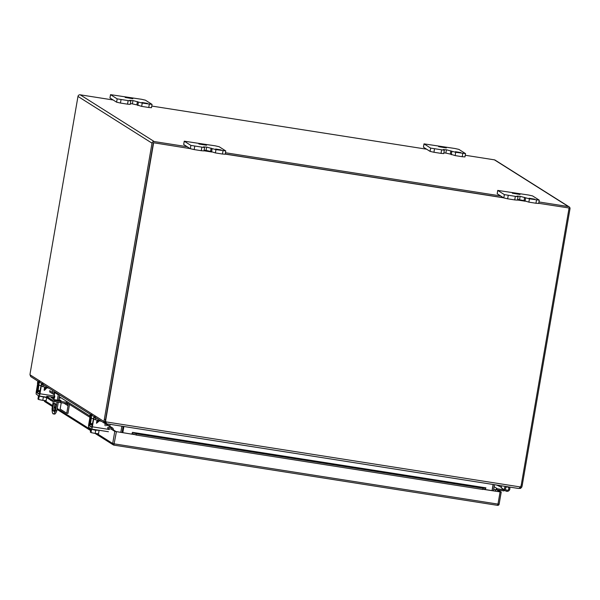 <?xml version="1.0" encoding="UTF-8"?>
<svg xmlns="http://www.w3.org/2000/svg" width="600" height="600" viewBox="0 0 600 600"><rect width="100%" height="100%" fill="white"/><g stroke="black" fill="none" stroke-linecap="round" stroke-linejoin="round"><path stroke-width="0.9" d="M94.328 417.502L97.567 418.838M101.385 421.252L100.32 421.08L100.403 420.63M94.035 419.183L100.32 421.08M92.242 425.52L90.42 424.365L91.282 418.327A2.565 0.48 -81.1 0 0 91.267 415.575L92.767 415.808M90.525 415.11L90.037 414.765L90.885 414.697M90.037 414.765L90.045 416.662M90.975 417.248L90.113 423.285A2.565 0.48 -81.1 0 0 90.127 426.045L91.92 427.17M92.317 425.107L92.625 423.315M41.94 384.435L45.188 385.77M48.998 388.178L47.94 388.013L48.015 387.555M41.655 386.107L47.94 388.013M39.862 392.452L38.04 391.298L38.895 385.26A2.565 0.48 -81.1 0 0 38.88 382.5L40.38 382.74M38.145 382.035L37.657 381.69L38.505 381.63M37.657 381.69L37.665 383.595M38.595 384.18L37.733 390.217A2.565 0.48 -81.1 0 0 37.748 392.97L39.54 394.103M39.93 392.04L40.245 390.248M55.117 403.522A3.923 0.742 -81.1 0 0 54.06 407.662A3.923 0.742 -81.1 0 0 54.225 410.91L54.532 411.105M59.573 394.853A0.645 0.63 -57.7 0 0 59.535 394.995L58.568 400.612M58.275 402.3L56.835 410.655A13.462 2.535 98.9 0 1 54.51 414.105L53.258 413.903A13.462 2.535 98.9 0 1 52.088 408.248L53.265 401.445M54.097 411.428L52.972 410.715A3.923 0.742 98.9 0 1 52.935 406.59A3.923 0.742 98.9 0 1 54.248 402.99A3.923 0.742 98.9 0 1 54.3 403.013L55.432 403.717A3.923 0.742 98.9 0 1 55.47 407.842A3.923 0.742 98.9 0 1 54.157 411.45A3.923 0.742 98.9 0 1 54.097 411.428L54.218 411.442M54.465 398.22L54.825 396.007L54.465 398.22M58.5 394.178A1.935 1.897 122.3 0 0 58.282 394.8L57.315 400.403M57.023 402.09L55.575 410.452L56.835 410.655M54.96 391.972L54.998 391.995A1.935 1.897 122.3 0 0 54.787 392.595L53.662 399.127M55.575 410.452A13.462 2.535 98.9 0 1 53.258 413.903M53.693 398.947L53.273 398.88M69.037 404.13A3.143 3.075 -57.7 0 1 69.255 405.938L67.965 413.438L66.742 413.243L68.04 405.75A1.882 1.845 122.3 0 0 66.532 403.612L52.23 401.153L46.523 397.515M58.8 399.27L61.17 400.8L54.593 399.713L51.127 397.5L53.903 397.71M47.047 398.123L47.258 396.893L50.895 399.188L50.685 400.418M50.895 399.188L52.44 399.923L52.23 401.153M54.562 401.685L54.773 400.455L52.44 399.923M54.773 400.455L60.682 401.423L60.472 402.66M60.682 401.423L66.742 402.375M59.01 398.033L60.15 398.213M66.742 413.243L60.15 409.08L61.238 402.78M53.985 397.245L46.725 396.3L47.258 396.893M501.66 487.987L504.21 489.862L497.467 488.798L494.123 486.69M496.545 485.018L499.222 486.135M504.21 489.862L504.03 490.92L497.28 489.855A0.517 0.51 -57.7 0 0 496.928 489.938M495.472 491.145L495.645 490.125A1.597 1.567 -57.7 0 1 497.467 488.798M498.555 486.03A2.76 2.7 -57.7 0 1 498.3 485.295A2.76 2.7 122.3 0 0 498.382 485.603L501.48 487.56A2.76 2.7 -57.7 0 1 501.51 485.798A2.76 2.7 122.3 0 0 501.96 488.438M568.463 207.945A0.645 0.63 122.3 0 0 568.23 207.855L538.702 203.325M524.64 201.015L517.507 199.897L524.64 201.015M503.415 197.685L225.24 154.012L503.415 197.685M211.155 151.8L204.03 150.675L211.155 151.8M190.163 148.605L154.02 142.83M113.137 99.983L80.19 94.808A1.935 1.897 122.3 0 0 77.977 96.42L30.27 372.645A4.485 0.847 98.9 0 0 30 374.782L103.868 421.418A4.485 0.847 -81.1 0 0 104.317 419.393L152.025 143.167A1.935 1.897 -57.7 0 1 154.238 141.555L187.185 146.73M538.942 201.952L568.447 206.587A1.935 1.897 -57.7 0 1 569.153 206.85L495.105 160.11A1.935 1.897 122.3 0 0 494.4 159.84L465.248 155.265M426.623 149.197L151.77 106.05M569.153 206.85A1.935 1.897 -57.7 0 1 570 208.785L522.285 485.018A4.485 0.847 98.9 0 1 521.835 487.035L520.56 488.423L519.037 488.415M225.465 152.738L500.67 195.945M153.285 143.363L105.57 419.588A4.485 4.395 122.3 0 0 105.727 421.748L106.597 423.787L518.4 488.445L519.202 488.347L520.38 486.96A4.485 4.395 122.3 0 0 521.257 484.957L569.077 208.095M520.665 486.548A4.485 0.847 98.9 0 1 520.582 486.84L521.835 487.035M105.36 425.783A1.08 1.057 -57.7 0 1 104.977 424.77L105.203 423.465L104.317 423.067L105.398 422.197L105.18 423.465L104.317 423.067L103.868 421.418L105.12 421.612A4.485 0.847 -81.1 0 0 105.57 419.588L104.317 419.393M520.507 486.787L520.065 487.245M105.127 422.025L105.12 421.612M38.557 381.585L30.72 376.605L30 374.782M105.398 422.197L105.945 422.228M105.18 423.465L106.597 423.787M494.467 484.695L493.403 490.822M493.207 484.493L492.15 490.627M123.127 426.39L122.07 432.525M121.875 426.195L120.817 432.33M130.792 101.01L117.172 98.873L110.528 94.65L141.562 99.292L145.41 100.177L152.055 104.4L142.238 103.08L132.953 100.567L129.765 100.328L130.792 101.01M137.422 101.587L136.852 104.887L132.382 103.868L132.953 100.567L132.375 103.868L130.403 103.605M141.9 102.48L147.382 103.38L141.9 102.48M125.153 97.455L132.833 98.722L125.153 97.455M128.108 100.868L127.538 104.16L120.45 103.05L121.02 99.75M127.538 104.16L130.275 104.37L130.845 101.07M136.852 104.887L141.667 106.38L142.238 103.08M149.317 104.198L148.748 107.49L141.667 106.38M148.748 107.49L151.485 107.7L152.055 104.4M110.528 94.65L109.958 97.942L110.573 94.71M117.172 98.873L116.602 102.172L110.01 98.002M116.602 102.172L120.45 103.05M444.27 150.225L430.65 148.087L424.005 143.865L455.04 148.515L458.888 149.392L465.533 153.615L455.722 152.303L446.43 149.782L443.243 149.542L444.27 150.225M450.9 150.81L450.33 154.102L445.86 153.083L446.43 149.782L445.853 153.083L443.88 152.82M455.377 151.695L460.86 152.602L455.377 151.695M438.63 146.67L446.31 147.938L438.63 146.67M441.585 150.083L441.015 153.375L433.928 152.265L434.498 148.965M441.015 153.375L443.752 153.585L444.322 150.285M450.33 154.102L455.153 155.595L455.722 152.303M462.795 153.413L462.232 156.712L455.153 155.595M462.232 156.712L464.963 156.915L465.533 153.615M424.005 143.865L423.435 147.165L424.058 143.925M430.65 148.087L430.08 151.387L423.487 147.225M430.08 151.387L433.928 152.265M204.51 147.547L190.89 145.41L184.245 141.188L215.28 145.837L219.127 146.715L225.772 150.938L215.962 149.625L206.67 147.105L203.483 146.865L204.51 147.547M211.14 148.132L210.57 151.425L206.1 150.405L206.67 147.105L206.093 150.405L204.12 150.15M215.618 149.017L221.1 149.925L215.618 149.017M198.87 143.993L206.55 145.26L198.87 143.993M201.825 147.405L201.255 150.705L194.167 149.587L194.737 146.295M201.255 150.705L203.993 150.907L204.562 147.608M210.57 151.425L215.392 152.917L215.962 149.625M223.035 150.735L222.472 154.035L215.392 152.917M222.472 154.035L225.202 154.238L225.772 150.938M184.245 141.188L183.675 144.488L184.297 141.248M190.89 145.41L190.32 148.71L183.727 144.547M190.32 148.71L194.167 149.587M507.457 486.975A1.68 1.65 -57.7 0 1 508.567 489.502A1.68 1.65 -57.7 0 1 505.627 488.048A1.68 1.65 -57.7 0 1 507.457 486.975M517.987 196.763L504.368 194.625L497.722 190.403L528.757 195.053L532.605 195.93L539.25 200.16L529.44 198.84L520.14 196.32L516.96 196.08L517.987 196.763M529.095 198.233L534.577 199.14L529.095 198.233M512.347 193.215L520.028 194.475L512.347 193.215M515.303 196.62L514.732 199.92L507.645 198.803L508.215 195.51M514.732 199.92L517.47 200.123L518.04 196.822M524.618 197.347L524.048 200.647L517.605 199.365M524.048 200.647L528.87 202.14L529.44 198.84M536.52 199.95L535.95 203.25L528.87 202.14M535.95 203.25L538.68 203.452L539.25 200.16M497.722 190.403L497.205 193.763L497.775 190.462M504.368 194.625L503.798 197.925L497.205 193.763M503.798 197.925L507.645 198.803M520.14 196.32L519.57 199.62L520.148 196.327M99.052 430.612L98.512 433.77L95.175 433.44L95.722 430.26M90.855 429.202L90.345 432.165L90.87 430.635L91.02 432.592L91.567 429.42M95.175 433.44L91.02 432.592M90.637 428.543L90.555 429.015L94.92 430.125L99.442 430.327M109.238 429.48L92.347 426.825A2.565 0.48 -81.1 0 1 91.508 429.082A2.565 0.48 -81.1 0 1 91.47 429.067L88.703 427.32A2.565 0.48 98.9 0 1 88.695 424.515L90.165 416.01A2.243 2.198 122.3 0 1 92.31 414.12M95.67 416.243A2.243 2.198 122.3 0 0 93.525 418.132L91.77 427.395L88.988 425.64L90.457 416.197A2.243 2.198 -57.7 0 1 92.61 414.308M92.347 426.825L93.817 418.32A2.243 2.198 -57.7 0 1 95.97 416.43M109.927 424.32A1.08 1.057 122.3 0 1 110.017 424.972L109.8 426.225M107.828 423.99L106.507 425.46M96.48 423.263L99.292 420.908L96.48 423.263L96.968 420.442M108.233 424.05A1.08 1.057 122.3 0 0 108.195 424.095L106.8 425.647M97.163 422.475L97.493 420.562L97.163 422.475L98.782 420.817M46.65 397.688L46.125 400.702L42.795 400.373L43.343 397.192M38.475 396.127L37.965 399.097L38.7 397.702L38.64 399.525L39.188 396.353M42.795 400.373L38.64 399.525M38.258 395.475L38.175 395.94L46.515 397.545L46.725 396.3L46.523 397.553M54.203 395.993L39.968 393.757A2.565 0.48 -81.1 0 1 39.12 396.007A2.565 0.48 -81.1 0 1 39.082 395.993L36.315 394.252A2.565 0.48 98.9 0 1 36.307 391.447L37.777 382.942A2.243 2.198 122.3 0 1 39.93 381.053M43.29 383.175A2.243 2.198 122.3 0 0 41.138 385.058L39.39 394.327L36.608 392.572L38.078 383.123A2.243 2.198 -57.7 0 1 40.223 381.24M39.968 393.757L41.438 385.245A2.243 2.198 -57.7 0 1 43.582 383.362M54.682 391.77L54.12 392.385M44.535 390.263L46.905 387.84L44.1 390.195L44.588 387.375M52.972 392.707A1.08 1.057 -57.7 0 1 52.597 391.702L52.785 390.57M54.975 391.95L54.42 392.572M44.527 390.263L44.1 390.195M44.782 389.408L45.112 387.495L44.782 389.408L46.395 387.75M153.615 142.868L105.795 419.73A4.485 4.395 122.3 0 0 105.945 421.89L520.38 486.96M524.857 201.157L517.493 199.995M503.64 197.82L225.225 154.11M211.38 151.935L204.015 150.78M518.4 488.445L519.202 488.347M153.39 142.725L105.795 419.73M105.727 421.748L106.05 422.745M123.885 426.51L122.828 432.645M492.045 490.612L493.103 484.478M122.587 432.607L123.645 426.472M507.945 486.81L508.53 487.643A1.68 1.65 -57.7 0 1 506.272 490.05A1.68 1.65 -57.7 0 1 506.963 486.975L506.925 486.645M505.575 486.435A2.76 2.7 122.3 0 0 505.702 490.957A2.76 2.7 122.3 0 0 509.423 487.043M485.513 489.585L499.95 491.842L496.005 489.353M113.347 429.862L112.087 429.668A0.645 0.63 122.3 0 0 111.833 429.037L107.812 428.61L107.805 427.327L111.833 427.673A1.935 1.897 -57.7 0 1 113.347 429.862L116.04 431.565L132.067 434.197L132.48 432.353L131.843 434.055M110.775 428.842L114.788 431.37L135.188 434.685M483.48 489.375L501.225 492.06L497.903 489.952M132.667 433.71L136.118 435.045L482.79 489.472L483.045 488.25L485.865 487.845M485.49 489.69L485.362 489.09L482.79 489.472M485.925 487.845L485.362 489.09M132.495 432.36L136.365 433.822L483.045 488.25M136.365 433.822L136.118 435.045M111.833 427.673L111.833 429.037L111.398 428.888M49.448 391.77L54.39 394.89M59.047 397.83L59.498 398.107M66.09 402.278L89.933 417.33M49.65 390.615L54.593 393.735M59.25 396.668L89.828 415.98M95.483 418.23L95.19 419.91M90.105 414.84L89.82 416.52M91.282 418.327L93.427 418.665M90.412 423.442L92.468 423.765M92.31 424.665L90.42 424.365M43.095 385.162L42.81 386.842M37.725 381.772L37.44 383.445M38.895 385.26L41.047 385.597M38.032 390.375L40.088 390.69M39.93 391.597L38.04 391.298M52.972 410.715L54.225 410.91M54.787 392.595L58.282 394.8M68.04 405.75L64.028 403.215M493.732 488.918L495.645 490.125M522.285 485.018L521.273 484.853M152.025 143.167L77.977 96.42M154.238 141.555L80.19 94.808M494.4 159.84L568.447 206.587M520.14 487.41L520.56 488.423M137.82 105.502L138.39 102.203M451.305 154.718L451.875 151.417M211.545 152.04L212.115 148.74M525.023 201.255L525.592 197.962M108.36 431.715L91.545 429.075M88.988 424.702L89.948 424.853M90.008 425.805L88.988 425.64M39.12 396.007L46.575 397.178L39.165 396.007M36.608 391.635L37.568 391.785M37.627 392.737L36.608 392.572M500.077 491.978L497.978 504.112L499.125 504.195L501.195 492.082M44.655 400.553L52.552 405.54M54.218 406.59L55.537 407.423M57.21 408.48L90.78 429.668M97.035 433.62L112.688 443.505L114.308 443.873L497.978 504.112L497.513 505.35L113.82 445.11A1.41 1.38 122.3 0 1 113.31 444.915L95.108 433.425M114.788 431.37L112.688 443.505A1.41 1.38 122.3 0 0 113.31 444.915A1.41 1.41 0 0 0 113.843 445.118L116.4 431.737M52.395 406.463L44.873 401.707A1.41 1.38 -57.7 0 1 44.235 400.515M499.095 504.21A1.41 1.38 -57.7 0 1 497.535 505.35M132.922 432.487L485.618 487.86M52.785 390.6L54.668 391.785M59.565 394.882L90.915 414.675M105.165 423.668L107.047 424.86M107.34 425.04L111.398 427.605M38.85 381.772L41.918 383.707M42.21 383.895L90.938 414.653M91.23 414.84L94.297 416.775M94.59 416.963L104.55 423.248M507.278 486.705L508.072 487.207M91.508 429.082L108.398 431.73M106.545 423.787L518.513 488.467M505.702 490.957L504.188 490.005M501.225 492.06L499.125 504.195A1.41 1.41 0 0 1 497.513 505.35L113.843 445.118M90.615 430.59L57.045 409.395M55.38 408.345L54.075 407.52M44.213 400.507A1.41 1.41 0 0 0 44.873 401.707M132.48 432.353L485.903 487.845M105.45 423.48L107.257 424.62M107.55 424.808L112.5 427.928"/></g></svg>
